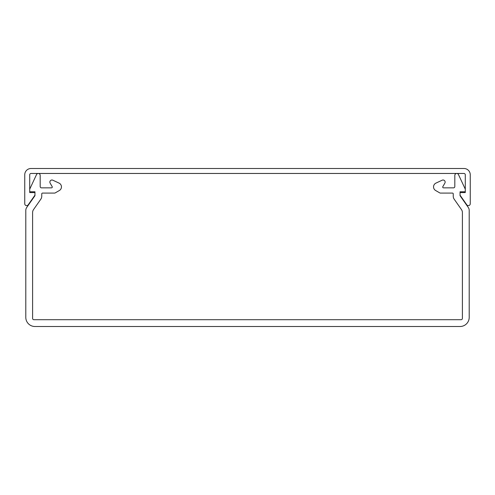 <?xml version="1.0" encoding="UTF-8"?>
<svg xmlns="http://www.w3.org/2000/svg" width="495" height="495" viewBox="0 0 495 495"><rect width="100%" height="100%" fill="white"/><g stroke="black" fill="none" stroke-linecap="round" stroke-linejoin="round"><path stroke-width="0.74" d="M463.97 173.467L31.03 173.467A1.306 1.306 0 0 0 29.719 174.778L29.719 192.567L34.953 192.567L34.953 195.179L28.19 204.837A1.893 1.893 0 0 1 24.75 203.754L24.75 174.778A6.28 6.28 0 0 1 31.03 168.498L463.97 168.498A6.28 6.28 0 0 1 470.25 174.778L470.25 203.754A1.893 1.893 0 0 1 466.81 204.837L460.047 195.179L460.047 192.567L465.281 192.567L465.281 174.778A1.306 1.306 0 0 0 463.97 173.467M59.363 190.513A4.183 4.183 0 0 0 59.035 183.094L52.841 180.205A2.091 2.091 0 0 0 50.144 183.144L52.185 186.677A0.786 0.786 0 0 1 51.505 187.853L41.493 187.853A1.306 1.306 0 0 1 40.182 186.547L40.182 175.391A1.918 1.918 0 0 0 36.525 174.574L29.719 189.164L29.719 191.256A0.526 0.526 0 0 0 30.245 191.782L34.953 191.782L34.953 195.704L26.742 207.43A5.235 5.235 0 0 0 25.796 210.431L25.796 317.344A9.158 9.158 0 0 0 34.953 326.502L460.047 326.502A9.158 9.158 0 0 0 469.204 317.344L469.204 210.431A5.235 5.235 0 0 0 468.258 207.43L460.047 195.704L460.047 191.782L464.756 191.782A0.526 0.526 0 0 0 465.281 191.256L465.281 189.164L458.475 174.574A1.918 1.918 0 0 0 454.818 175.391L454.818 186.547A1.306 1.306 0 0 1 453.507 187.853L443.495 187.853A0.786 0.786 0 0 1 442.815 186.677L444.857 183.144A2.091 2.091 0 0 0 442.159 180.205L435.965 183.094A4.183 4.183 0 0 0 435.637 190.513L439.795 192.914A1.306 1.306 0 0 0 440.451 193.087L452.461 193.087A0.786 0.786 0 0 1 453.247 193.873L453.247 196.199A5.235 5.235 0 0 0 454.193 199.2L461.458 209.571A5.235 5.235 0 0 1 462.404 212.572L462.404 318.39A1.306 1.306 0 0 1 461.093 319.702L33.907 319.702A1.306 1.306 0 0 1 32.596 318.39L32.596 212.572A5.235 5.235 0 0 1 33.542 209.571L40.807 199.2A5.235 5.235 0 0 0 41.753 196.199L41.753 193.873A0.786 0.786 0 0 1 42.539 193.087L54.549 193.087A1.306 1.306 0 0 0 55.205 192.914L59.363 190.513"/></g></svg>
